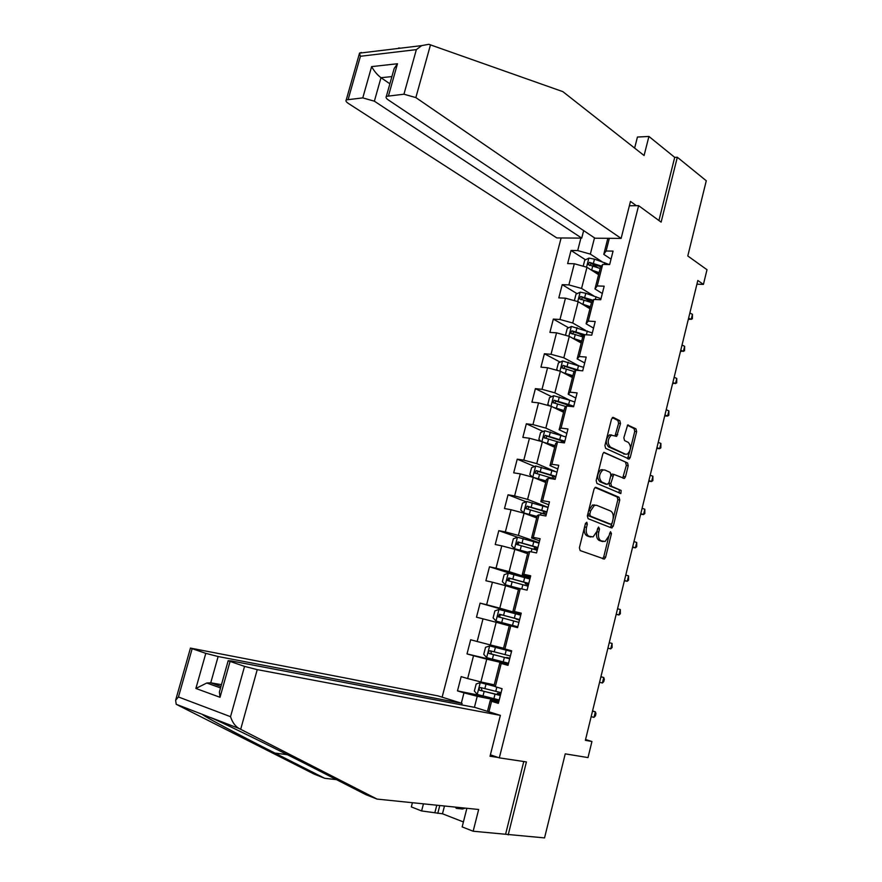 <?xml version="1.0" encoding="UTF-8"?>
<svg xmlns="http://www.w3.org/2000/svg" width="882" height="882" viewBox="0 0 882 882"><rect width="100%" height="100%" fill="white"/><g stroke="black" fill="none" stroke-linecap="round" stroke-linejoin="round"><path stroke-width="1.32" d="M586.784 522.254L585.45 523.489L579.375 547.788L580.147 550.566L604.391 559.056L605.603 557.303L611.458 533.588L610.509 531.692L608.922 535.958L605.129 541.482L601.116 540.831C598.713 539.453 597.93 536.521 598.757 532.044L599.528 528.946L598.536 527.039L596.938 531.35L593.101 536.906L588.956 536.245C586.497 534.834 585.692 531.868 586.53 527.348L587.313 524.206L586.784 522.254M620.52 423.547L619.803 420.692L613.365 417.451L611.524 419.038L604.92 445.498L605.647 448.354L629.197 459.059L630.255 457.46L636.639 431.629L635.944 428.817L627.642 425.036L623.85 437.748L624.555 440.57L628.326 442.4C631.402 446.259 631.082 450.173 627.367 454.142L625.415 454.186L610.41 447.086C607.224 443.238 607.511 439.269 611.27 435.19L616.683 436.347L620.52 423.547L618.613 423.327L617.896 420.471L612.284 417.649M466.887 808.287L462.157 826.908L473.16 831.23L544.547 837.9L565.241 753.856L588.007 757.583L591.932 741.508L585.372 740.329L697.816 280.487L703.417 284.401L707 269.727L687.784 255.967L706.284 180.766L677.321 157.25L674.708 157.349L658.931 220.522M508.197 834.901L526.411 761.927L499.311 757.859L638.601 205.66L661.125 222.132L677.321 157.25M595.504 487.305L594.038 489.08L587.346 515.904L588.107 518.704L611.469 527.91L613.288 526.179L619.759 499.995L619.043 497.25L595.791 487.327M596.155 480.58L602.814 453.932L603.894 452.312L627.521 462.929L628.227 465.696L625.481 476.809L624.39 478.441L613.762 474.362L610.818 483.479L611.535 486.269L621.149 490.447L620.862 493.523L596.905 483.413L596.155 480.58M629.373 205.771L638.601 205.66M561.106 237.964L442.136 697.177M499.311 757.859L490.381 754.827M585.516 259.782L571.018 250.477L567.633 263.597L574.303 263.751L568.868 284.908L562.209 284.677L558.802 297.884L565.461 298.182L559.982 319.482L553.334 319.097L549.905 332.404L556.542 332.834L551.029 354.288L544.392 353.759L540.942 367.155L547.568 367.739L542.022 389.326L535.396 388.653L531.923 402.137L538.538 402.865L532.948 424.617L526.345 423.79L522.839 437.373L529.443 438.244L523.809 460.139L517.227 459.169L513.699 472.84L520.281 473.866L514.614 495.916L508.043 494.791L504.493 508.55L511.064 509.741L505.353 531.934L498.793 530.655L495.221 544.514L501.77 545.848L496.026 568.206L489.488 566.773L485.883 580.731L492.421 582.219L486.632 604.732L480.106 603.134L476.489 617.191L483.005 618.844L477.173 641.512L470.668 639.759L467.019 653.915L473.524 655.723L467.658 678.556L461.165 676.637L457.482 690.893L463.976 692.866L461.319 703.174M571.018 250.477L577.699 250.576L580.896 238.107M609.33 238.316L606.099 251.006L613.067 251.105L609.649 264.567L602.693 264.413L597.213 285.933L604.17 286.187L600.73 299.748L593.784 299.439L588.272 321.103L595.218 321.511L591.756 335.16L584.81 334.697L579.265 356.526L586.188 357.078L582.704 370.826L575.781 370.208L570.191 392.192L577.104 392.898L573.598 406.734L566.685 405.974L561.062 428.101L567.964 428.961L564.425 442.896L557.534 441.981L551.867 464.274L558.747 465.288L555.186 479.323L548.306 478.242L542.606 500.689L549.475 501.869L545.881 516.003L539.023 514.768L533.279 537.37L540.126 538.704L536.521 552.937L529.674 551.548L523.886 574.303L530.721 575.803L527.083 590.146L520.248 588.581L514.427 611.513L521.24 613.166L517.58 627.62L510.766 625.889L504.89 648.976L511.692 650.806L508.01 665.359L501.208 663.451L495.298 686.714L502.078 688.71L498.363 703.362L491.583 701.3L488.915 711.796M593.972 296.032L581.558 288.436L586.971 267.29L598.591 274.677M602.318 293.497L594.964 288.943L600.388 267.621L602.693 264.413M586.971 267.29L574.303 263.751M581.558 288.436L568.868 284.908M597.213 285.933L594.964 288.943M585.78 330.496L572.727 322.999L578.173 301.699L589.926 308.733M593.542 328.115L586.1 323.793L591.557 302.317L593.784 299.439M578.173 301.699L565.461 298.182M572.727 322.999L559.982 319.482M588.272 321.103L586.1 323.793M577.677 365.225L563.818 357.794L569.309 336.351L581.205 343.01M584.7 362.954L577.17 358.875L582.671 337.255L584.81 334.697L571.922 330.827L570.544 333.12L582.914 336.968M569.309 336.351L556.542 332.834M563.818 357.794L551.029 354.288M579.265 356.526L577.17 358.875M549.629 405.885L547.81 404.309L549.519 397.606L553.731 395.753L569.728 400.252L554.866 392.832L560.379 371.245L572.429 377.529M575.803 398.036L568.184 394.199L573.719 372.436L575.781 370.208M560.379 371.245L547.568 367.739M554.866 392.832L542.022 389.326M570.191 392.192L568.184 394.199M562.11 435.62L545.837 428.101L551.393 406.37L563.587 412.28M566.839 433.371L559.133 429.766L564.712 407.848L566.685 405.974M551.393 406.37L538.538 402.865M545.837 428.101L532.948 424.617M561.062 428.101L559.133 429.766M555.274 471.506L536.752 463.623L542.353 441.739L554.679 447.262M557.821 468.937L550.015 465.586L555.638 443.514L557.534 441.981M542.353 441.739L529.443 438.244M536.752 463.623L523.809 460.139M551.867 464.274L550.015 465.586M548.075 507.359L527.601 499.377L533.246 477.349L545.715 482.487M548.736 504.747L540.842 501.649L546.498 479.433L548.306 478.242M533.246 477.349L520.281 473.866M527.601 499.377L514.614 495.916M542.606 500.689L540.842 501.649M539.111 542.728L518.395 535.396L524.073 513.203L536.697 517.943M539.597 540.82L531.603 537.976L537.292 515.595L539.023 514.768M524.073 513.203L511.064 509.741M518.395 535.396L505.353 531.934M533.279 537.37L531.603 537.976M530.082 578.327L509.123 571.657L514.834 549.31L527.612 553.653M530.38 577.126L522.298 574.546L528.031 552.011L529.674 551.548M514.834 549.31L501.77 545.848M509.123 571.657L496.026 568.206M523.886 574.303L522.298 574.546M520.986 614.181L499.785 608.172L505.54 585.67L518.462 589.606M521.108 613.696L512.916 611.38L518.693 588.68L520.248 588.581M505.54 585.67L492.421 582.219M499.785 608.172L486.632 604.732M514.427 611.513L512.916 611.38M503.545 648.215L490.37 644.94L496.169 622.284L509.245 625.812M504.89 648.976L503.479 648.468L509.3 625.614L510.766 625.889M496.169 622.284L483.005 618.844M490.37 644.94L477.173 641.512M494.229 684.829L480.899 681.973L486.743 659.152L508.297 664.223M508.153 664.763L499.829 662.801L493.975 685.821L495.298 686.714M486.743 659.152L473.524 655.723M480.899 681.973L467.658 678.556M501.208 663.451L499.829 662.801M474.417 707.331L477.239 696.284L499.047 700.672M498.727 701.951L490.304 700.264L487.481 711.344M477.239 696.284L463.976 692.866M491.583 701.3L490.304 700.264M696.912 284.18L703.417 284.401M591.932 741.508L585.571 739.535M594.501 237.864L590.345 254.115L602.197 261.822M611.039 259.132L603.773 254.347L607.852 238.305M590.345 254.115L577.699 250.576M606.099 251.006L603.773 254.347M483.601 696.174L457.482 690.893M508.429 663.683L467.019 653.915M520.865 614.666L480.106 603.134M515.783 575.119L489.488 566.773M539.001 543.147L517.536 537.226L498.793 530.655M526.036 501.748L508.043 494.791M534.569 466.49L517.227 459.169M543.114 431.474L526.345 423.79M570.841 406.172L568.647 405.081M551.636 396.68L535.396 388.653M575.659 370.341L573.102 368.985M560.147 362.116L544.392 353.759M583.531 336.229L578.581 333.418M568.636 327.784L553.334 319.097M591.535 302.405L584.7 298.27M577.093 293.673L562.209 284.677M597.753 267.632L591.436 263.586M585.494 523.335L584.634 526.995C583.785 531.515 584.601 534.481 587.059 535.892L588.956 536.245M589.959 536.807L587.059 535.892M602.042 541.372L599.231 540.479C596.827 539.089 596.034 536.168 596.871 531.703L597.698 528.307M602.582 558.648L603.729 556.928L608.734 536.642M613.067 519.101L617.863 499.697L617.157 496.952L595.008 487.492M610.377 527.48L612.02 523.346M589.826 514.14L590.356 516.091L610.851 524.239L612.119 523.026L612.924 519.796C613.74 515.386 612.979 512.464 610.62 511.02L596.662 505.298L594.369 505.386L590.642 510.843L589.826 514.14L587.919 513.809L588.448 515.761L590.356 516.091M609.175 523.941L588.448 515.761M594.766 504.978L592.461 505.066L588.746 510.513L590.642 510.843M587.919 513.809L588.746 510.513M603.674 452.455L627.521 462.929M622.725 478.022L626.33 465.431L625.636 462.664M613.034 474.251L611.865 474.086L610.774 475.718L608.911 483.182L609.638 485.971L621.149 490.447M619.23 493.049L619.252 490.149M604.776 469.985L602.759 470.051C598.856 474.185 598.536 478.176 601.778 482.024L607.18 484.372L609.021 482.697L610.884 475.2L610.157 472.399L604.776 469.985M602.869 469.709L600.851 469.775C596.949 473.899 596.629 477.89 599.87 481.726L601.778 482.024M605.691 484.141L599.87 481.726M615.03 435.94L618.613 423.327M611.48 434.903L609.363 434.958C605.603 439.027 605.317 442.985 608.503 446.843L610.41 447.086M624.809 454.109L608.503 446.843M630.332 449.258L634.742 431.397L634.059 428.597L627.367 425.234M627.554 458.64L630.024 450.493M494.482 686.163L480.337 682.646L476.17 683.958L474.351 691.036L477.305 694.476L499.223 699.977M480.337 682.646L494.78 686.361M501.086 692.657L480.712 687.585C479.058 687.839 478.694 688.721 479.599 690.242L500.37 695.49M500.414 695.314L482.134 690.871L481.396 688.401M500.623 694.465L497.437 693.34L500.778 693.858M591.149 716.691L594.005 717.342L595.361 711.818L592.55 710.958M592.506 711.168L595.361 711.818L595.956 713.615L595.427 715.82L594.005 717.342M465.178 808.11L462.532 809.003L456.303 808.375L455.443 807.118M458.96 807.482L456.303 808.375M240.687 729.304L239 728.466C235.196 726.25 232.374 722.325 230.533 716.691L244.546 666.384L257.235 669.625L240.687 729.304L377.033 799.081L478.661 809.5L473.16 831.23M377.033 799.081L365.832 794.638L316.296 769.336C282.229 751.872 230.29 726.294 213.179 718.676L202.849 714.552C199.96 714.188 237.986 734.419 274.952 753.085L324.675 778.288L336.472 779.644M461.738 704.916L462.124 703.417L437.99 695.887L190.446 648.094L205.804 653.364L218.141 656.528L210.743 682.811L206.796 683.01L195.881 688.456L205.804 653.364M462.124 703.417L218.141 656.528M444.473 805.994L442.477 813.788L463.425 821.958M442.477 813.788L421.607 810.955L411.332 806.92L412.423 802.708M423.448 803.844L421.607 810.955M192.144 648.777L178.451 696.978L175.617 700.275L176.224 704.299L314.268 774.164L324.675 778.288M498.132 757.462L490.028 756.238L500.37 715.368L475.034 707.452L231.282 660.927L228.162 660.75L244.546 666.384M500.37 715.368L257.235 669.625M505.673 833.931L523.765 761.53M221.459 684.664L210.743 682.811L220.952 686.472M434.969 812.245L436.777 805.211M439.787 805.509L437.781 813.347M230.048 661.511L220.026 697.298L219.398 692.028L220.202 689.173M621.115 238.405L415.852 97.593L403.945 94.209L386.36 96.347C385.566 97.296 386.228 98.508 388.345 99.975L595.03 238.217L621.115 238.405L630.476 201.416L636.319 205.682M403.945 94.209L416.359 49.624L421.706 45.61L428.828 44.298L562.881 91.651L644.081 155.519L648.909 136.445L637.432 137.041L634.632 148.088M648.909 136.445L674.708 157.349M398.642 47.97L400.604 48.168M362.778 97.891L346.251 99.886C345.49 100.791 346.196 101.981 348.368 103.437L556.829 237.931L581.723 238.118L374.376 101.187L362.778 97.891L371.62 66.613C374.177 71.188 377.298 74.882 380.98 77.715L389.877 83.779M583.652 230.61L581.723 238.118M393.207 71.916L394.166 68.487L397.473 63.747L388.554 95.587M361.366 52.49L359.437 53.152L360.429 56.272L348.236 99.192M489.731 645.911L511.516 651.544L489.731 645.911L485.563 647.289L483.755 654.323L486.732 657.663L508.539 663.253M511.571 651.302L508.341 650.387L511.604 651.159M510.38 655.988L490.116 650.784C488.496 651.037 488.11 651.908 488.97 653.408L509.675 658.799M509.686 658.733L491.528 654.124L490.877 651.589M509.763 658.424L506.544 657.487L509.818 658.215M520.733 615.162L499.069 609.44L494.89 610.884L493.093 617.863L496.081 621.104L517.789 626.793M496.081 621.104L517.778 626.826M517.734 626.992L514.493 626.198L517.712 627.102M519.619 619.572L499.455 614.247L498.275 616.827L518.914 622.372M519.487 620.09L516.279 619.142L519.531 619.903M498.275 616.827L500.281 617.378C499.344 615.834 499.763 614.997 501.56 614.831L519.608 619.627M599.562 682.293L602.395 682.999L603.74 677.519L600.918 676.737M600.907 676.803L603.74 677.519L604.324 679.372L603.784 681.566L602.395 682.999M607.918 648.116L610.73 648.876L612.064 643.43L609.253 642.669M612.064 643.43L612.097 647.531L610.73 648.876L607.907 648.171M529.906 579.022L508.33 573.212L504.151 574.722L502.376 581.657L505.364 584.788L519.851 588.614M505.364 584.788L519.487 588.636M528.792 583.41L508.738 577.964L507.525 580.499L528.086 586.188M528.406 584.942L525.264 583.785L528.55 584.369M509.498 581.106C508.605 579.595 509.046 578.757 510.81 578.614L528.748 583.575M517.536 537.226L513.346 538.814L511.582 545.704L514.592 548.736L527.954 552.275M514.592 548.736L527.91 552.474M537.899 547.502L517.943 541.934L516.709 544.426L537.204 550.258M537.259 550.015L534.172 548.659L537.491 549.089M518.539 544.999C517.866 543.51 518.351 542.728 520.005 542.639L537.833 547.766M548.042 507.503L526.675 501.494L522.486 503.148L520.733 509.994L523.754 512.927L537.072 516.477M523.754 512.927L536.995 516.753M546.939 511.836L527.094 506.147L525.837 508.605L546.245 514.57M543.632 513.732L546.388 514.041M527.568 509.157L529.123 506.918L546.851 512.21M616.22 614.17L619.01 614.974L620.333 609.561L617.543 608.745M620.333 609.561L620.355 613.707L619.01 614.974L616.176 614.357M624.478 580.433L627.245 581.293L628.557 575.913L625.79 575.042M628.557 575.913L628.557 580.113L627.245 581.293L624.39 580.764M632.67 546.906L635.415 547.821L636.716 542.474L633.982 541.559M636.716 542.474L636.705 546.719L635.415 547.821L632.559 547.38M533.588 477.482L546.112 480.922M535.451 478.253L546.024 481.285M532.673 477.195L529.817 474.527L531.559 467.736L535.76 466.005L557.016 472.113M555.925 476.401L536.19 470.602L534.9 473.028L555.241 479.124M536.565 473.557L538.196 471.44L555.803 476.886M640.817 513.6L643.54 514.57L644.83 509.256L642.118 508.286M644.83 509.256L644.808 513.545L643.54 514.57L640.663 514.206M543.753 442.356L555.098 445.619M545.837 443.293L554.987 446.06M541.206 441.43L538.847 439.302L540.578 432.555L544.767 430.769L565.935 436.954M564.855 441.221L545.208 435.3L543.896 437.692L558.967 442.18M545.506 438.211L547.193 436.204L564.701 441.805M648.909 480.503L651.611 481.528L652.901 476.247L650.199 475.222M652.901 476.247L652.856 480.58L651.611 481.528L648.722 481.252M553.598 407.429L564.028 410.549M556.079 408.642L563.896 411.067M573.719 406.271L568.647 404.496L569.728 400.252L574.788 402.038M571.503 406.106L570.312 406.37M554.414 403.107L556.134 401.2L572.848 406.657M568.647 404.496L554.172 400.241L552.838 402.6L566.046 406.58M609.76 434.793L610.785 435.135M656.947 447.626L659.626 448.684L660.905 443.448L658.237 442.367M660.905 443.448L660.85 447.836L659.626 448.684L656.737 448.497M563.19 372.711L572.892 375.71M565.957 374.144L572.738 376.305M557.92 370.572L556.707 369.558L558.416 362.899L562.617 360.992L583.586 367.353M579.992 370.583L563.08 365.413L561.724 367.739L574.458 371.642M563.521 368.676L565.009 366.438L577.324 370.352M664.94 414.948L667.597 416.061L668.865 410.858L666.219 409.733M668.865 410.858L668.799 415.279L667.597 416.061L664.697 415.951M572.605 338.203L581.69 341.113M575.516 339.835L581.514 341.786M566.079 335.469L565.549 335.039L567.247 328.435L571.459 326.45L592.318 332.9M572.275 334.069L573.829 331.919L584.314 335.303M672.878 382.479L675.513 383.637L676.781 378.466L674.146 377.287M676.781 378.466L676.703 382.942L672.602 383.604M581.866 303.904L590.433 306.749M584.854 305.701L590.245 307.498M574.369 300.652L576.023 294.191L580.235 292.151L585.78 293.265L601.006 298.689M593.134 300.277L580.698 296.473L579.32 298.744L591.491 302.581M580.984 299.682L582.594 297.62L592.627 300.938M680.772 350.209L683.385 351.422L684.641 346.284L682.029 345.06M684.641 346.284L684.542 350.793L680.463 351.466M590.995 269.837L599.121 272.615M594.016 271.766L598.911 273.442M583.178 266.232L584.733 260.179L588.944 258.084L594.479 259.165L609.341 264.567M601.491 266.077L589.43 262.351L588.029 264.589L600.179 268.47M589.639 265.537L591.293 263.553L600.973 266.816M688.61 318.148L691.201 319.405L692.458 314.301L689.867 313.022M692.458 314.301L692.348 318.854L688.269 319.538M584.634 526.995L586.53 527.348M589.044 536.642L590.94 536.995M597.632 528.605L599.528 528.946M596.871 531.703L598.757 532.044M599.231 540.479L601.116 540.831M601.171 541.206L603.056 541.559M609.594 533.246L611.458 533.588M603.729 556.928L605.603 557.303M585.405 523.864L587.313 524.206M617.157 496.952L619.043 497.25M617.863 499.697L619.759 499.995M611.402 525.848L613.288 526.179M608.955 523.897L610.851 524.239M626.33 465.431L628.227 465.696M623.585 476.534L625.481 476.809M610.774 475.718L612.67 476.004M608.911 483.182L610.818 483.479M609.638 485.971L611.535 486.269M605.284 484.075L607.18 484.372M615.823 434.517L617.731 434.76M623.519 453.932L625.415 454.186M627.852 424.959L628.414 425.025M634.059 428.597L635.944 428.817M634.742 431.397L636.639 431.629M628.37 457.207L630.255 457.46M612.781 417.384L613.365 417.451M617.896 420.471L619.803 420.692M480.227 682.679L477.239 694.388M495.011 694.211L493.876 698.709M498.639 694.917L498.892 693.891M496.809 687.155L495.739 691.378M484.13 691.51L482.972 696.019M485.993 684.178L484.846 688.677M482.134 690.871L479.984 690.419M239 728.466L210.853 717.628M202.849 714.552L176.224 704.299M178.451 696.978L230.533 716.691M220.026 697.298L195.881 688.456M287.323 754.683L274.952 753.085M416.359 49.624L360.429 56.272M371.62 66.613L397.473 63.747M430.493 44.795L415.852 97.593M391.895 76.591L380.98 77.715L374.376 101.187M489.631 645.955L486.655 657.575M504.361 657.465L503.225 661.919M506.202 650.188L505.077 654.642M493.523 654.687L492.388 659.163M495.386 647.399L494.24 651.864M491.528 654.124L489.4 653.606M498.958 609.473L496.004 621.016M513.633 620.961L512.508 625.393M515.474 613.74L514.349 618.161M502.861 618.117L501.726 622.56M504.702 610.884L503.578 615.316M501.56 614.831L499.455 614.247M508.23 573.245L505.298 584.711M522.85 584.722L521.769 588.933M526.786 584.016L527.028 583.068M524.669 577.545L523.555 581.944M512.133 581.8L510.998 586.21M513.963 574.612L512.839 579.022M510.81 578.614L508.738 577.964M517.425 537.27L514.515 548.659M531.989 548.725L531.196 551.856M535.716 548.802L536.124 547.215M533.808 541.603L532.695 545.958M521.339 545.738L520.215 550.114M523.158 538.604L522.045 542.97M520.005 542.639L517.943 541.934M526.576 501.538L523.676 512.85M541.074 512.971L540.556 515.044M544.602 513.82L545.153 511.615M542.882 505.893L541.78 510.237M530.479 509.917L529.365 514.272M532.287 502.828L531.173 507.172M529.123 506.918L527.094 506.147M535.65 466.049L532.794 477.228M550.103 477.471L549.839 478.485M553.554 478.54L554.128 476.258M551.889 470.437L550.798 474.748M539.552 474.351L538.45 478.661M541.35 467.306L540.258 471.616M538.196 471.44L536.19 470.602M544.668 430.813L541.901 441.617M562.65 442.665L563.047 441.143M560.842 435.223L559.75 439.501M548.571 439.015L547.479 443.304M550.357 432.026L549.265 436.303M547.193 436.204L545.208 435.3M553.62 395.809L550.952 406.249M557.534 403.923L556.443 408.19M559.309 396.977L558.218 401.233M556.134 401.2L554.172 400.241M562.518 361.036L559.938 371.124M578.559 365.512L577.49 369.723M566.431 369.073L565.351 373.307M568.184 362.182L567.104 366.405M565.009 366.438L563.08 365.413M571.349 326.505L568.857 336.229M587.324 331.004L586.365 334.807M575.262 334.454L574.193 338.666M577.015 327.608L575.935 331.808M573.829 331.919L571.922 330.827M580.124 292.207L577.732 301.578M596.034 296.727L595.328 299.505M584.038 300.078L582.969 304.246M585.78 293.265L584.711 297.443M582.594 297.62L580.698 296.473M588.845 258.128L586.53 267.169M604.688 262.682L604.247 264.446M592.759 265.923L591.701 270.068M594.479 259.165L593.421 263.31M591.293 263.553L589.43 262.351M602.847 558.747L604.391 559.056M610.818 527.645L612.13 527.888M592.461 505.066L594.369 505.386M623.276 478.276L624.39 478.441M611.865 474.086L613.762 474.362M620.046 493.391L620.862 493.523M600.851 469.775L602.759 470.051M615.581 436.204L616.683 436.347M609.363 434.958L611.27 435.19M628.127 458.916L629.197 459.059M497.437 693.34L497.128 694.575M481.66 690.672L479.599 690.242M228.162 660.75L219.398 692.028M220.544 687.938L206.796 683.01M175.617 700.275L190.446 648.094M386.36 96.347L394.166 68.487M346.251 99.886L359.448 53.438M421.706 45.61L359.437 53.152M490.998 653.893L488.97 653.408M525.551 582.638L525.264 583.785M509.487 581.106L507.525 580.499M534.657 546.774L534.172 548.659M517.977 544.867L516.709 544.426M543.709 511.141L543.091 513.567M526.83 508.98L525.837 508.605M552.694 475.762L552.099 478.077M535.749 473.38L534.9 473.028M561.614 440.625L561.15 442.466M544.657 438.034L543.896 437.692M553.543 402.942L552.838 402.6M562.374 368.081L561.724 367.739M571.161 333.462L570.544 333.12M579.882 299.075L579.32 298.744"/></g></svg>

